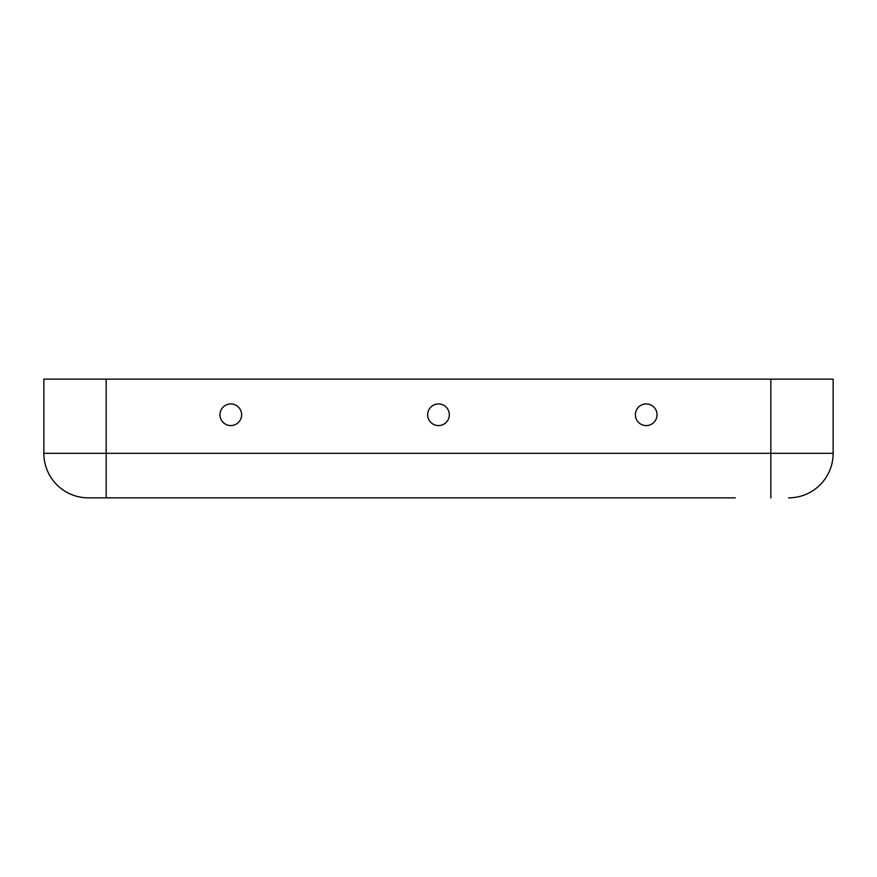 <?xml version="1.0" encoding="UTF-8"?>
<svg xmlns="http://www.w3.org/2000/svg" width="877" height="877" viewBox="0 0 877 877"><rect width="100%" height="100%" fill="white"/><g stroke="black" fill="none" stroke-linecap="round" stroke-linejoin="round"><path stroke-width="1.32" d="M219.963 414.766A10.831 10.831 0 0 0 236.209 424.139A10.831 10.831 0 0 0 236.209 405.382A10.831 10.831 0 0 0 219.963 414.766M735.233 497.851L88.358 497.851A44.508 44.508 0 0 1 43.85 453.332L43.85 379.149L43.85 453.332L106.161 453.332L106.161 379.149L43.85 379.149M788.642 497.851A44.508 44.508 0 0 0 833.15 453.332L833.15 379.149L106.161 379.149M657.037 414.766A10.831 10.831 0 0 1 640.791 424.139A10.831 10.831 0 0 1 640.791 405.382A10.831 10.831 0 0 1 657.037 414.766M770.839 497.851L770.839 453.332L833.15 453.332L833.15 379.149M141.767 497.851L88.358 497.851M675.882 497.851L601.699 497.851M542.359 497.851L468.175 497.851M408.825 497.851L334.641 497.851M275.301 497.851L201.118 497.851M427.669 414.766A10.831 10.831 0 0 0 443.915 424.139A10.831 10.831 0 0 0 443.915 405.382A10.831 10.831 0 0 0 427.669 414.766M770.839 379.149L770.839 453.332L106.161 453.332L106.161 497.851"/></g></svg>
